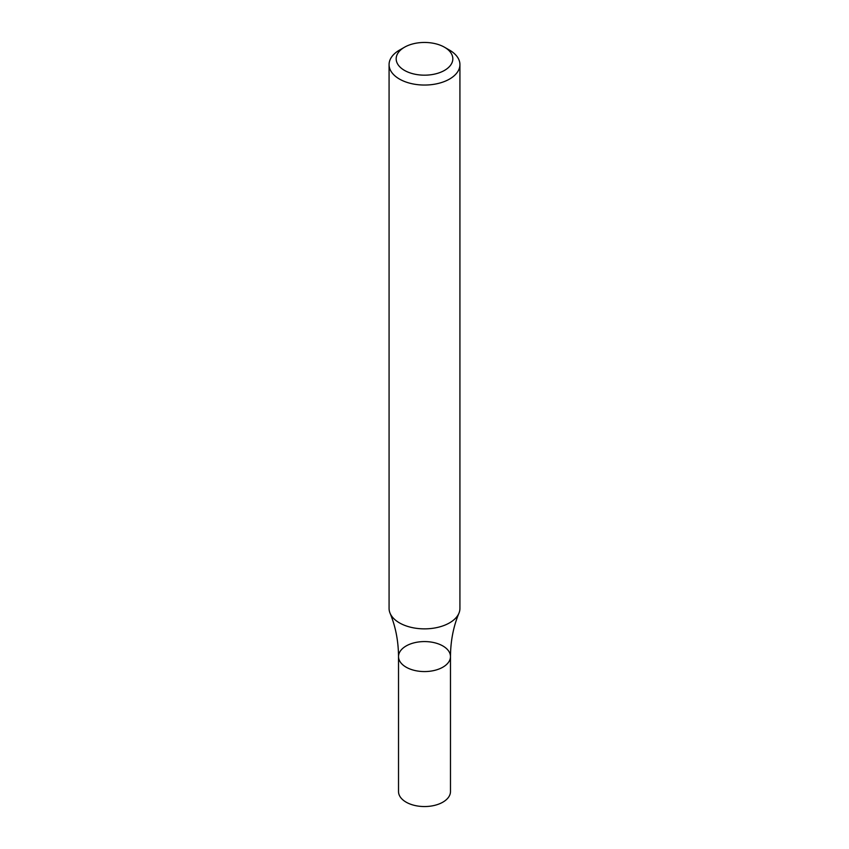 <?xml version="1.0" encoding="UTF-8"?>
<svg xmlns="http://www.w3.org/2000/svg" width="849" height="849" viewBox="0 0 849 849"><rect width="100%" height="100%" fill="white"/><g stroke="black" fill="none" stroke-linecap="round" stroke-linejoin="round"><path stroke-width="1.27" d="M444.536 47.247L449.546 50.133A35.425 20.45 180 0 1 459.925 64.598A35.425 20.45 180 0 1 449.546 79.063A35.425 20.45 180 0 1 410.948 83.489A35.425 20.45 180 0 1 389.075 64.598A35.425 20.45 180 0 1 399.454 50.133L404.464 47.247A28.335 16.364 180 0 1 444.536 47.247A28.335 16.364 180 0 1 444.536 70.382A28.335 16.364 180 0 1 404.464 70.382A28.335 16.364 180 0 1 404.464 47.247M459.925 64.598L459.925 608.404A35.425 20.45 180 0 1 458.959 613.158A35.425 20.45 180 0 1 449.546 622.869A35.425 20.45 180 0 1 414.864 628.09A35.425 20.45 180 0 1 390.041 613.158A35.425 20.45 180 0 1 389.075 608.404L389.075 64.598M450.479 656.574L450.479 791.555A25.979 14.995 -0 0 1 424.5 806.55A25.979 14.995 -0 0 1 398.521 791.555L398.521 656.574A25.979 14.995 -0 0 0 424.5 671.57A25.979 14.995 -0 0 0 450.479 656.574A25.979 14.995 -0 0 0 434.444 642.714A25.979 14.995 -0 0 0 406.13 645.972A25.979 14.995 -0 0 0 398.521 656.574A25.979 14.995 -0 0 0 424.5 671.57A25.979 14.995 -0 0 0 450.479 656.574C450.596 640.942 453.419 626.466 458.959 613.158M398.521 656.574C398.404 640.942 395.581 626.466 390.041 613.158"/></g></svg>
